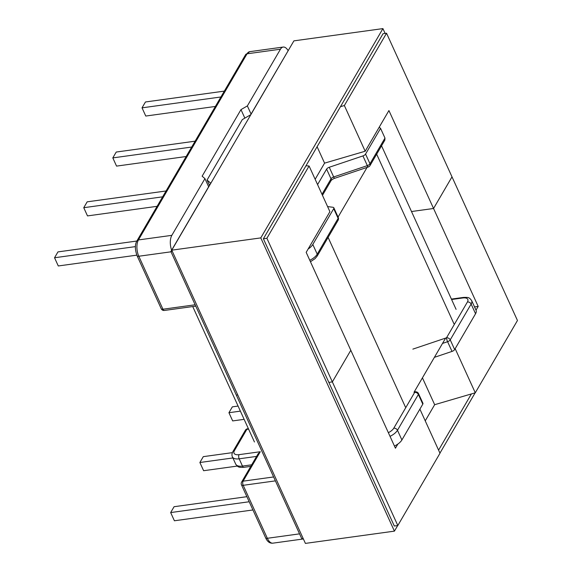 <?xml version="1.0" encoding="UTF-8"?>
<svg xmlns="http://www.w3.org/2000/svg" width="572" height="572" viewBox="0 0 572 572"><rect width="100%" height="100%" fill="white"/><g stroke="black" fill="none" stroke-linecap="round" stroke-linejoin="round"><path stroke-width="0.86" d="M454.654 349.556A3.003 1.38 155.5 0 1 452.016 351.415L447.59 341.713A3.003 0.586 -108.6 0 1 446.525 337.787L467.424 301.98A8.773 4.033 -24.5 0 0 462.777 297.969A3.003 1.451 82.2 0 1 463.47 297.419C468.59 297.283 469.126 297.276 471.643 300.572L476.061 310.267A11.769 5.413 155.5 0 1 475.554 313.742L471.128 304.047L450.236 339.854L454.654 349.556L475.554 313.742M434.391 357.343L452.016 351.415M422.794 404.154A3.003 1.38 -24.5 0 0 422.922 403.267L418.504 393.572A3.003 1.38 155.5 0 1 418.375 394.458L422.794 404.154L401.894 439.968A11.769 5.413 155.5 0 1 394.451 446.053M244.852 118.125L240.976 109.617L202.13 176.19L204.94 178.621L171.843 235.342A11.769 5.706 82.2 0 0 171.629 250.2M240.976 109.617L247.361 105.92L251.072 114.064M240.39 411.132L228.936 412.712L232.675 420.921L244.13 419.34M228.936 412.712L232.354 406.849L238.081 406.063M247.361 105.92L280.459 49.206A11.769 5.706 -97.8 0 1 283.19 47.054A11.769 5.706 -97.8 0 1 288.095 50.629M317.574 184.606L326.612 169.112A3.003 1.38 155.5 0 1 329.25 167.26L333.676 176.955A3.003 0.586 -108.6 0 0 334.67 178.307L368.339 166.967A3.003 0.586 -108.6 0 1 367.346 165.623A3.003 1.38 -24.5 0 0 369.984 163.764L365.565 154.068L380.559 128.371L379.207 127.206M308.129 249.006A11.769 5.413 -24.5 0 0 312.805 244.473L317.224 254.175L338.123 218.368L333.705 208.666L312.805 244.473M333.705 208.666A3.003 1.38 -24.5 0 0 333.833 207.779A3.003 1.38 -24.5 0 0 332.954 207.278L327.592 206.585M329.25 167.26L362.927 155.92L367.346 165.623L333.676 176.955A3.003 1.38 155.5 0 0 331.031 178.814L321.993 194.301M365.565 154.068A3.003 1.38 155.5 0 1 362.927 155.92M368.339 166.967A3.003 3.003 0 0 0 369.977 165.637L384.834 140.169L384.977 138.074L380.559 128.371M220.906 96.975L142.028 107.843L145.445 101.98L224.324 91.112M142.028 107.843L145.767 116.044L215.372 106.456M191.699 147.04L112.813 157.901L116.23 152.045L195.116 141.177M112.813 157.901L116.552 166.109L186.157 156.521M204.94 178.621L208.651 186.758M246.882 496.682L174.081 506.713L170.663 512.569L174.403 520.777L252.931 509.959M170.663 512.569L249.192 501.751M232.404 452.638L203.296 456.649L199.878 462.505L203.618 470.713L237.266 466.08M199.878 462.505L232.897 457.957M260.274 451.73L258.094 453.832L241.62 482.067A3.003 2.231 30.3 0 1 243.107 481.159L260.274 451.73L239.067 454.654A8.773 4.033 155.5 0 1 234.42 450.636L246.854 429.336L248.577 429.1M136.822 255.148L58.28 265.966L54.54 257.757L57.958 251.902L136.844 241.034M54.54 257.757L135.421 246.618M157.1 206.32L87.495 215.909L83.755 207.7L87.173 201.837L166.059 190.977M83.755 207.7L162.634 196.832M414.393 391.613L416.151 391.834A3.003 2.138 97.3 0 0 414.664 392.385L393.772 428.199A8.773 4.033 -24.5 0 1 388.352 432.675M338.073 217.088L367.703 166.323M413.992 392.299L445.624 338.095M306.177 252.352L329.908 211.676L309.087 165.98L266.895 238.274L332.353 381.91L350.808 350.286L306.177 252.352M290.655 46.439L250.665 114.765L242.335 119.584L207.057 180.03L210.732 183.197L170.871 251.501L301.787 538.767L303.203 538.574M315.151 179.286L324.574 163.134L365.186 151.23L388.924 110.553L433.555 208.487L411.497 211.526L433.555 208.487L452.002 176.862L386.543 33.233L383.047 33.712L263.392 238.76L394.308 526.025L397.812 525.539L439.997 453.246L419.891 409.123M309.087 165.98L305.963 165.801M340.476 106.671L344.358 105.527L365.186 151.23M386.543 33.233L344.358 105.527M266.895 238.274L263.392 238.76M172.294 251.308L170.871 251.501M397.862 444.051L395.438 448.219L350.808 350.286L332.353 381.91L328.85 382.389L332.353 381.91L397.812 525.539M237.745 394.937L236.329 395.138L237.745 394.937M209.481 185.342L207.057 180.03M317.095 146.725L324.574 163.134M455.169 348.677L475.275 392.792L517.46 320.499L452.002 176.862L433.555 208.487L478.178 306.42L476.004 310.146M478.178 306.42L474.538 306.921M475.275 392.792L434.663 404.697L425.239 420.849M434.663 404.697L422.429 377.849M385.128 33.426L382.925 28.6L293.908 40.862L171.772 250.164L305.405 543.4L394.423 531.138L397.683 525.561M439.947 453.131L475.132 392.835M171.772 250.164L260.789 237.902L394.423 531.138M382.925 28.6L260.789 237.902M438.588 450.143L471.392 393.936M412.855 349.127L446.525 337.787A3.003 2.231 -149.7 0 1 450.236 339.854A3.003 1.38 155.5 0 1 447.59 341.713L442.513 343.422M462.777 297.969L451.594 299.506M273.616 476.955L243.107 481.159A3.003 1.451 -97.8 0 0 243.2 485.313L275.404 480.873M171.014 251.809L138.81 256.242A3.003 1.38 -24.5 0 1 137.087 255.755C134.849 249.456 134.799 244.487 136.951 240.855A3.003 2.231 30.3 0 1 138.438 239.94L247.054 53.804L280.459 49.206M137.087 255.755L161.232 308.737A3.003 1.38 -24.5 0 0 162.948 309.223L138.81 256.242A11.769 5.706 82.2 0 1 138.438 239.94L171.843 235.342M369.977 165.637A3.003 2.231 -149.7 0 0 369.984 163.764L384.977 138.074M326.612 169.112L331.031 178.814A3.003 2.231 -149.7 0 1 331.024 180.688C330.645 180.48 334.391 178.092 334.67 178.307M136.951 240.855L245.567 54.719A3.003 2.231 30.3 0 1 247.054 53.804A11.769 5.706 -97.8 0 1 249.785 51.659L283.19 47.054M414.664 392.385A3.003 2.231 -149.7 0 1 418.375 394.458L397.476 430.266L401.894 439.968M299.549 533.855L267.346 538.288L243.2 485.313A3.003 1.38 -24.5 0 1 241.477 484.827A3.003 3.003 0 0 1 241.62 482.067M251.687 464.814L242.478 466.08L239.167 458.808L256.592 456.406M303.382 538.96L272.908 543.157A11.769 5.706 -97.8 0 1 267.346 538.288A3.003 1.38 -24.5 0 1 265.623 537.802L241.477 484.827M250.772 466.38L243.901 467.324A3.003 1.451 82.2 0 1 242.478 466.08A11.769 5.413 155.5 0 1 235.728 464.171L232.418 456.899A11.769 5.413 -24.5 0 0 239.167 458.808A3.003 1.451 82.2 0 1 239.067 454.654M234.42 450.636A3.003 2.231 -149.7 0 0 232.933 451.551C231.846 453.596 231.667 455.376 232.418 456.899M248.384 428.671L247.547 428.786A3.003 1.451 82.2 0 0 246.854 429.336A3.003 2.231 -149.7 0 0 245.367 430.251L232.933 451.551M161.232 308.737A3.003 3.003 0 0 0 164.371 310.46A3.003 1.451 82.2 0 1 162.948 309.223L195.152 304.783M338.252 217.482A3.003 3.003 0 0 1 338.116 220.234A3.003 2.231 -149.7 0 0 338.123 218.368A3.003 1.38 -24.5 0 0 338.252 217.482L333.833 207.779M471.643 300.572A11.769 5.413 155.5 0 1 471.128 304.047A3.003 2.231 -149.7 0 0 467.424 301.98M393.772 428.199A3.003 2.231 -149.7 0 1 397.476 430.266A11.769 5.413 155.5 0 1 390.032 436.357M309.781 260.267A11.769 5.413 -24.5 0 0 317.224 254.175A3.003 2.231 -149.7 0 1 317.217 256.049L315.086 258.637L310.453 261.74M453.961 323.809L376.662 154.183M405.405 407.021L328.099 237.394M245.567 54.719L249.785 51.659M247.547 428.786A3.003 3.003 0 0 0 245.367 430.251M243.901 467.324C238.789 467.46 238.245 467.467 235.728 464.171M265.623 537.802C267.346 541.705 269.777 543.493 272.908 543.157M164.371 310.46L195.774 306.134M463.47 297.419L451.401 299.084M418.504 393.572A3.003 3.003 0 0 0 416.151 391.834M322.465 195.345L331.024 180.688M338.116 220.234L317.217 256.049M456.084 309.352L381.545 145.803M254.447 441.977L192.735 306.556"/></g></svg>
